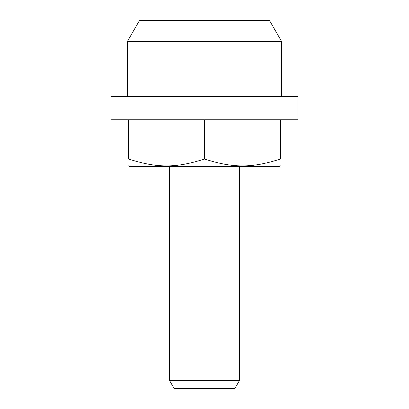 <?xml version="1.0" encoding="UTF-8"?>
<svg xmlns="http://www.w3.org/2000/svg" width="409" height="409" viewBox="0 0 409 409"><rect width="100%" height="100%" fill="white"/><g stroke="black" fill="none" stroke-linecap="round" stroke-linejoin="round"><path stroke-width="0.61" d="M204.5 119.781L297.987 119.781L297.987 96.406L111.013 96.406L111.013 119.781L204.5 119.781L204.5 159.06C175.456 168.201 157.588 168.201 128.544 159.06C128.544 168.201 128.544 168.201 128.544 159.06C128.544 168.201 128.544 168.201 128.544 159.06L128.544 119.781M128.544 165.844L129.709 166.519L279.291 166.519L280.456 165.844M280.456 119.781L280.456 159.06C280.456 168.201 280.456 168.201 280.456 159.06C280.456 168.201 280.456 168.201 280.456 159.06C251.412 168.201 233.544 168.201 204.5 159.06M281.627 41.483L269.48 20.45L139.52 20.45L127.373 41.483L281.627 41.483L281.627 96.406M169.444 380.37L174.168 388.55L234.832 388.55L239.556 380.37L169.444 380.37L169.444 166.519M239.556 380.37L239.556 166.519M127.373 96.406L127.373 41.483"/></g></svg>
